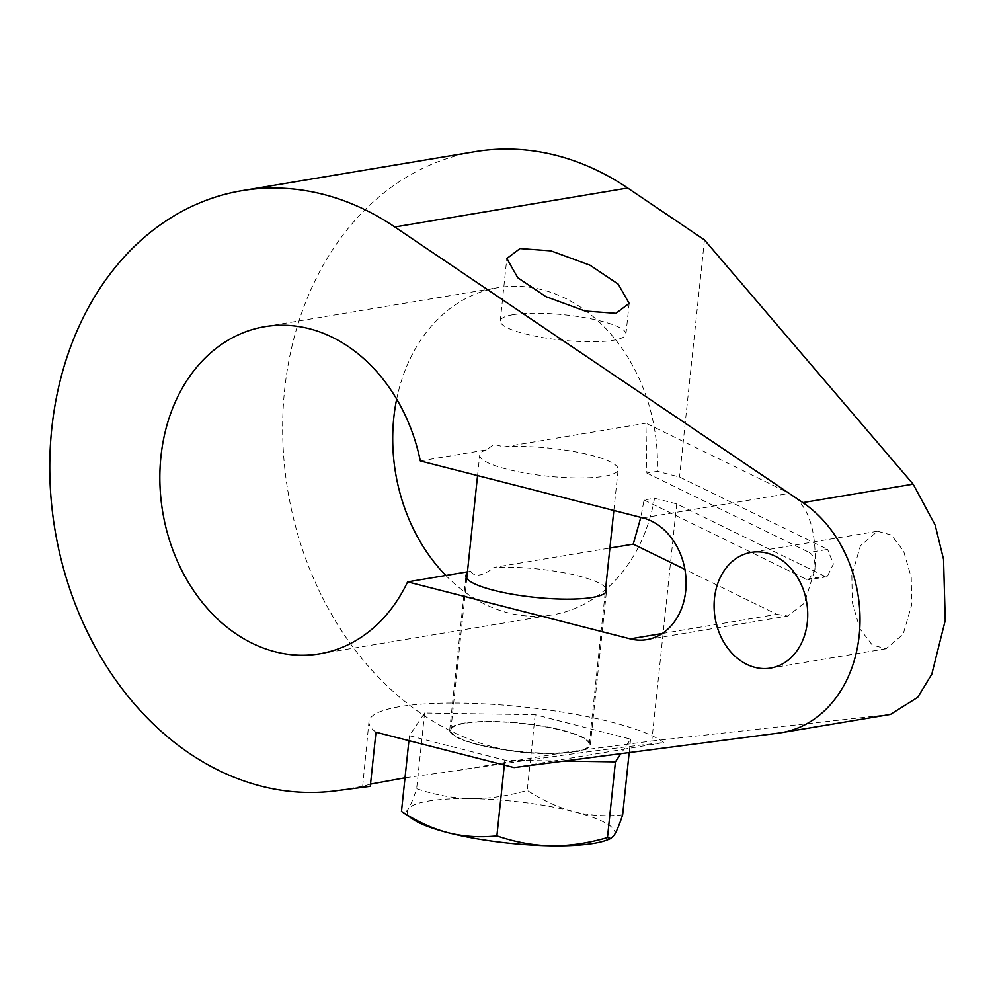 <?xml version="1.0" encoding="UTF-8"?>
<svg xmlns="http://www.w3.org/2000/svg" width="995" height="995" viewBox="0 0 995 995"><rect width="100%" height="100%" fill="white"/><g stroke="black" fill="none" stroke-linecap="round" stroke-linejoin="round"><path stroke-width="0.75" stroke-dasharray="4.97 3.73" d="M467.451 571.864L470.772 571.317A70.695 14.266 6 0 0 467.289 573.369M605.706 587.921A70.695 14.266 6 0 0 494.042 567.424L609.898 548.046M662.247 633.504L776.846 614.325L684.896 569.376M464.056 723.116A70.695 14.266 6 0 0 449.715 730.044A70.695 14.266 6 0 0 496.841 748.638A70.695 14.266 6 0 0 575.981 751.76A70.695 14.266 6 0 0 590.321 744.832A70.695 14.266 6 0 0 543.195 726.226A70.695 14.266 6 0 0 464.056 723.116M470.772 571.317C472.687 574.451 475.635 575.67 479.627 574.948C483.209 574.55 488.01 572.038 494.042 567.424M575.11 751.536A69.588 14.042 6 0 0 589.227 744.708A69.588 14.042 6 0 0 542.835 726.4A69.588 14.042 6 0 0 464.926 723.34A69.588 14.042 6 0 0 450.81 730.168A69.588 14.042 6 0 0 497.201 748.464A69.588 14.042 6 0 0 575.11 751.536M563.978 761.075L553.892 760.914L623.877 749.21L620.917 753.65M420.325 460.946L486.219 449.914L494.241 444.417L504.017 446.942L645.954 423.198L646.874 473.085L657.359 471.331A165.854 131.328 -99.5 0 0 497.736 287.704A165.854 131.328 -99.5 0 0 396.669 399.119M445.81 575.483A165.854 131.328 -99.5 0 0 552.461 614.873A165.854 131.328 -99.5 0 0 654.523 498.234L644.051 499.987L640.817 517.388M486.219 449.914A69.588 14.042 6 0 0 479.739 454.939A69.588 14.042 6 0 0 526.131 473.247A69.588 14.042 6 0 0 604.04 476.319A69.588 14.042 6 0 0 618.156 469.491A69.588 14.042 6 0 0 578.605 452.439A69.588 14.042 6 0 0 504.017 446.942M776.846 614.325L787.692 616.054L804.42 603.094L814.917 569.364C816.87 530.273 808.413 504.95 789.557 493.396L645.954 423.198M644.051 499.987L806.447 579.364L808.86 579.749L814.917 569.364C815.353 560.67 813.462 555.036 809.271 552.461L827.629 549.389L679.535 477.015L657.359 471.331M646.874 473.085L809.271 552.461M654.523 498.234L676.712 503.905L824.805 576.292L827.206 576.677L833.412 564.016L827.629 549.389M676.712 503.905L651.787 741.026L568.419 751.897A303.761 240.529 80.5 0 1 287.182 486.679A303.761 240.529 80.5 0 1 474.988 151.688M890.425 714.435L651.787 741.026M704.46 239.882L679.535 477.015M851.832 575.359L852.342 602.647L859.916 628.877L872.279 645.009L886.01 648.765L903.112 634.337L911.743 604.649L911.233 577.361L903.647 551.13L891.284 534.999L877.553 531.243L860.451 545.67L851.832 575.359M370.289 786.324C363.449 786.945 360.911 786.945 362.665 786.311L368.971 721.562A151.887 30.658 -174 0 1 498.246 704.746A151.887 30.658 -174 0 1 663.876 742.519C623.33 746.723 554.688 756.001 457.974 770.379L405.015 777.816M514.092 767.58L553.892 760.914L504.851 760.168L409.43 735.74L424.604 713.017L535.186 714.708L630.606 739.136L623.877 749.21L663.876 742.519M370.526 784.11L362.665 786.311L335.526 790.851M375.973 732.221A151.887 30.658 -174 0 1 368.971 721.562M630.606 739.136L629.188 752.568M607.298 839.892A104.388 21.069 -174 0 0 614.114 835.278A104.388 21.069 6 0 0 573.991 811.709C558.668 807.729 543.083 800.627 527.238 790.403C507.5 796.112 488.744 798.861 470.983 798.637C453.235 798.313 435.113 795.005 416.644 788.712C413.398 798.649 410.549 805.465 408.112 809.159C405.674 812.753 403.46 813.524 401.47 811.447M622.646 814.83C605.532 816.621 589.314 815.577 573.991 811.709A104.388 21.069 6 0 0 470.983 798.637A104.388 21.069 -174 0 0 408.112 809.159A104.388 21.069 6 0 0 413.348 819.507M535.186 714.708L527.238 790.403M424.604 713.017L416.644 788.712M409.43 735.74L408.92 740.653M504.851 760.168L504.328 765.08M513.084 314.706A63.182 12.748 6 0 0 500.274 320.9A63.182 12.748 6 0 0 542.387 337.516A63.182 12.748 6 0 0 613.119 340.302A63.182 12.748 6 0 0 625.942 334.109A63.182 12.748 6 0 0 583.816 317.492A63.182 12.748 6 0 0 513.084 314.706M642.919 517.922L789.557 493.396M806.447 579.364L824.805 576.292M778.612 733.091L888.908 714.646M457.974 770.379L568.419 751.897M449.715 730.044L465.934 575.757M590.321 744.832L606.54 590.533M319.582 653.827L552.461 614.873M264.857 326.658L497.736 287.704M589.227 744.708L605.184 592.92M613.84 510.485L618.156 469.491M450.81 730.168L466.767 578.369M477.563 475.598L479.739 454.939M646.812 639.623L787.692 616.054M500.274 320.9L506.828 258.501M625.942 334.109L629.176 303.388M827.206 576.677L808.86 579.749M886.01 648.765L770.59 668.068M877.553 531.243L751.225 552.374"/><path stroke-width="1.49" d="M514.092 767.58L375.973 732.221L370.289 786.324L335.526 790.851A303.761 240.529 80.5 0 1 54.29 525.634A303.761 240.529 80.5 0 1 242.108 190.642A303.761 240.529 80.5 0 1 394.804 226.972L802.841 502.612A124.151 98.306 80.5 0 1 859.369 633.653A124.151 98.306 80.5 0 1 781.386 732.681A124.151 98.306 80.5 0 1 778.612 733.091L514.092 767.58M630.208 638.865L407.614 581.876A165.854 131.328 80.5 0 1 319.582 653.827A165.854 131.328 80.5 0 1 162.695 511.915A165.854 131.328 80.5 0 1 264.857 326.658A165.854 131.328 80.5 0 1 420.325 460.946L642.919 517.922A62.076 49.153 80.5 0 1 686.077 580.657A62.076 49.153 80.5 0 1 646.812 639.623A62.076 49.153 80.5 0 1 630.208 638.865L662.247 633.504M714.472 598.331A58.655 46.442 -99.5 0 0 770.59 668.068A58.655 46.442 -99.5 0 0 807.343 622.111A58.655 46.442 -99.5 0 0 751.225 552.374A58.655 46.442 -99.5 0 0 714.472 598.331M467.289 573.369A70.695 14.266 6 0 0 465.934 575.757A70.695 14.266 6 0 0 513.059 594.351A70.695 14.266 6 0 0 592.199 597.473A70.695 14.266 6 0 0 606.54 590.533A70.695 14.266 6 0 0 605.706 587.921M609.898 548.046L633.243 544.141L684.896 569.376M407.614 581.876L467.451 571.864M620.917 753.65L615.432 761.859L563.978 761.075M396.669 399.119A165.854 131.328 -99.5 0 0 445.81 575.483M640.817 517.388L633.243 544.141M802.841 502.612L913.136 484.167L935.163 525.086L943.546 559.327L945.25 620.445L931.793 674.162L917.664 697.395L890.425 714.435M913.136 484.167L704.46 239.882L627.683 188.018A303.761 240.529 80.5 0 0 474.988 151.688L242.108 190.642M520.037 248.551L506.841 258.513L517.761 277.729L545.944 296.672L585.023 311.025L615.955 313.338L629.151 303.388L618.243 284.16L590.047 265.217L550.969 250.864L520.037 248.551M405.015 777.816L370.526 784.11M615.432 761.859L607.472 837.566L610.843 838.474L614.114 835.278C616.552 831.571 619.4 824.755 622.646 814.83L629.188 752.568M610.843 838.474L607.298 839.892A104.388 21.069 -174 0 1 551.23 845.8C569.003 846.024 587.746 843.275 607.472 837.566M448.235 832.74C463.558 836.608 479.777 837.653 496.891 835.875C515.373 842.168 533.482 845.476 551.23 845.8A104.388 21.069 6 0 1 448.235 832.74A104.388 21.069 6 0 1 413.348 819.507L401.47 811.447C417.328 821.671 432.912 828.76 448.235 832.74M408.92 740.653L401.47 811.447M504.328 765.08L496.891 835.875M394.804 226.972L627.683 188.018M605.184 592.92L613.84 510.485M466.767 578.369L477.563 475.598M781.386 732.681L890.736 714.385"/></g></svg>
